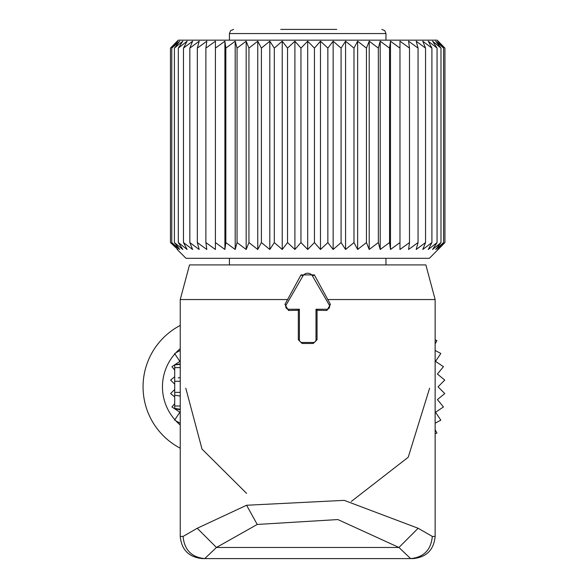 <?xml version="1.0" encoding="UTF-8"?>
<svg xmlns="http://www.w3.org/2000/svg" width="588" height="588" viewBox="0 0 588 588"><rect width="100%" height="100%" fill="white"/><g stroke="black" fill="none" stroke-linecap="round" stroke-linejoin="round"><path stroke-width="0.88" d="M180.244 409.263L174.702 408.41L174.702 406.014L180.244 406.014M180.244 364.376L174.702 364.854L174.702 406.014M180.244 377.525L178.23 377.886M174.702 395.129L180.244 396.106M180.244 350.433L175.908 352.749M174.702 370.05L171.931 366.677L179.855 361.392L174.562 353.469M174.702 376.732L170.616 380.083L174.702 384.17M174.702 389.462L170.616 393.556L174.702 396.907M174.702 403.581L171.931 406.955L179.855 412.247L174.562 420.163M180.244 423.206L175.908 420.89M435.142 433.79L436.921 433.055L435.142 429.74M435.142 423.206L440.824 420.163L435.539 412.247L443.455 406.955L437.413 399.597L444.778 393.556L438.038 386.816L444.778 380.083L437.413 374.041L443.455 366.677L435.539 361.392L440.824 353.469L435.142 350.433M435.142 343.899L436.921 340.584L435.142 339.849M180.244 448.203A69.266 69.266 0 0 1 180.244 325.429M180.244 424.999A49.87 49.87 0 0 1 180.244 348.64M299.38 309.237L299.38 339.717A2.771 2.771 0 0 0 302.151 342.488L313.235 342.488A2.771 2.771 0 0 0 316.006 339.717L316.006 309.237L326.891 309.237A2.771 2.771 0 0 0 329.287 305.084L312.493 275.993A5.542 5.542 0 0 0 302.894 275.993L286.099 305.084A2.771 2.771 0 0 0 288.495 309.237L299.38 309.237L298.344 310.273L298.344 339.717L302.151 343.488L313.235 343.488L317.042 339.717L317.042 310.273L326.891 310.471L330.449 304.415L314.374 274.905L301.012 274.905L284.937 304.415L288.495 310.471L298.344 310.273M316.006 309.237L317.042 310.273M287.855 299.542L180.244 299.542L180.244 536.432C181.552 549.898 188.946 557.284 202.412 558.6L204.742 558.6L216.45 547.465L398.936 547.465L410.645 558.6L204.742 558.6C191.578 557.284 184.353 549.898 183.074 536.432L197.245 528.267L216.45 547.465L257.221 524.452L337.857 519.557L398.936 547.465L418.141 528.267L432.32 536.432C431.033 549.898 423.808 557.284 410.645 558.6L412.982 558.6C426.447 557.284 433.834 549.898 435.142 536.432L432.32 536.432M197.245 528.267L246.593 505.254L344.208 500.359L418.141 528.267M180.244 299.542L189.52 264.909L425.866 264.909L435.142 299.542L327.538 299.542M351.286 501.476L408.226 457.236L429.608 388.205M246.593 493.376L202 449.056L185.786 388.205M336.726 29.4L281.373 29.4M334.638 29.4L280.748 29.4M285.525 29.4L297.065 29.4M177.194 249.481L186.028 258.316L429.358 258.316L444.932 242.572L437.568 249.481L443.617 242.572L435.686 249.481L440.985 242.572L432.577 249.481L437.068 242.572L428.262 249.481L431.908 242.572L422.787 249.481L425.55 242.572L416.201 249.481L418.061 242.572L408.572 249.481L409.505 242.572L399.972 249.481L399.972 242.572L390.483 249.481L390.483 41.204L399.972 48.106L399.972 41.204L409.505 48.106L408.572 41.204L418.061 48.106L416.201 41.204L425.55 48.106L422.787 41.204L431.908 48.106L428.262 41.204L437.068 48.106L432.577 41.204L440.985 48.106L435.686 41.204L443.617 48.106L437.568 41.204L444.932 48.106L437.141 40.153L178.245 40.153L170.454 48.106L170.454 242.572L177.826 249.481L171.777 242.572L179.7 249.481L174.408 242.572L182.817 249.481L178.318 242.572L187.131 249.481L183.478 242.572L192.607 249.481L189.836 242.572L199.185 249.481L197.325 242.572L206.814 249.481L205.881 242.572L215.414 249.481L215.414 242.572L224.903 249.481L225.843 242.572L235.193 249.481L237.052 242.572L246.174 249.481L248.944 242.572L257.757 249.481L261.403 242.572L269.811 249.481L270.274 248.775M177.194 41.204L170.454 48.106L177.826 41.204L171.777 48.106L171.777 242.572M215.414 41.204L215.414 48.106L215.414 41.204L205.881 48.106L206.814 41.204L197.325 48.106L199.185 41.204L189.836 48.106L192.607 41.204L183.478 48.106L187.131 41.204L178.318 48.106L182.817 41.204L174.408 48.106L179.7 41.204L171.777 48.106M224.903 249.481L224.903 41.204L215.414 48.106L215.414 249.481M224.903 41.204L225.843 48.106L225.843 242.572M235.193 249.481L235.193 41.204L225.843 48.106M235.193 41.204L237.052 48.106L237.052 242.572M246.174 249.481L246.174 41.204L237.052 48.106M246.174 41.204L248.944 48.106L248.944 242.572M257.757 249.481L257.757 41.204L248.944 48.106M257.757 41.204L261.403 48.106L261.403 242.572M269.811 41.204L274.309 48.106L274.309 242.572L269.811 249.481L269.811 41.204L261.403 48.106M174.408 48.106L174.408 242.572M178.318 48.106L178.318 242.572M183.478 48.106L183.478 242.572M189.836 48.106L189.836 242.572M197.325 48.106L197.325 242.572M205.881 48.106L205.881 242.572M390.483 249.481L389.55 242.572L380.193 249.481L378.334 242.572L369.213 249.481L366.442 242.572L357.636 249.481L353.983 242.572L345.575 249.481L341.084 242.572L333.153 249.481L327.854 242.572L320.482 249.481L314.433 242.572L307.693 249.481L300.953 242.572L294.904 249.481L287.532 242.572L282.233 249.481L282.233 41.204L274.309 48.106M282.233 41.204L287.532 48.106L287.532 242.572M294.904 249.481L294.904 41.204L287.532 48.106M294.904 41.204L300.953 48.106L300.953 242.572M307.693 249.481L307.693 41.204L300.953 48.106M307.693 41.204L314.433 48.106L314.433 242.572M320.482 249.481L320.482 41.204L314.433 48.106M320.482 41.204L327.854 48.106L327.854 242.572M333.153 249.481L333.153 41.204L327.854 48.106M333.153 41.204L341.084 48.106L341.084 242.572M345.575 249.481L345.575 41.204L341.084 48.106M345.575 41.204L353.983 48.106L353.983 242.572M357.636 249.481L357.636 41.204L353.983 48.106M357.636 41.204L366.442 48.106L366.442 242.572M369.213 249.481L369.213 41.204L366.442 48.106M369.213 41.204L378.334 48.106L378.334 242.572M380.193 249.481L380.193 41.204L378.334 48.106M380.193 41.204L389.55 48.106L389.55 242.572M390.483 41.204L389.55 48.106M399.972 41.204L399.972 249.481M438.192 41.204L444.932 48.106L444.932 242.572L438.192 249.481M282.233 249.481L274.309 242.572M409.505 48.106L409.505 242.572M418.061 48.106L418.061 242.572M425.55 48.106L425.55 242.572M431.908 48.106L431.908 242.572M437.068 48.106L437.068 242.572M440.985 48.106L440.985 242.572M443.617 48.106L443.617 242.572M174.702 367.625L180.244 367.625M174.702 381.274L180.244 381.274M174.702 392.358L180.244 392.358M299.38 339.717L298.344 339.717M302.151 342.488L302.151 343.488M313.235 342.488L313.235 343.488M316.006 339.717L317.042 339.717M326.891 309.237L326.891 310.471M288.495 309.237L288.495 310.471M329.287 305.084L330.449 304.415M312.493 275.993L314.374 274.905M302.894 275.993L301.012 274.905M286.099 305.084L284.937 304.415M246.593 505.254L257.221 524.452M183.074 536.432L180.244 536.432M385.963 40.153L385.963 33.553L229.423 33.553L229.423 40.153M174.702 408.785L180.244 409.762M174.702 364.854L180.244 363.876M435.142 299.542L435.142 536.432M229.423 258.316L229.423 264.909M385.963 258.316L385.963 264.909M385.963 33.553L384.772 30.642L381.81 29.4M229.423 33.553L230.614 30.642L233.576 29.4"/></g></svg>
